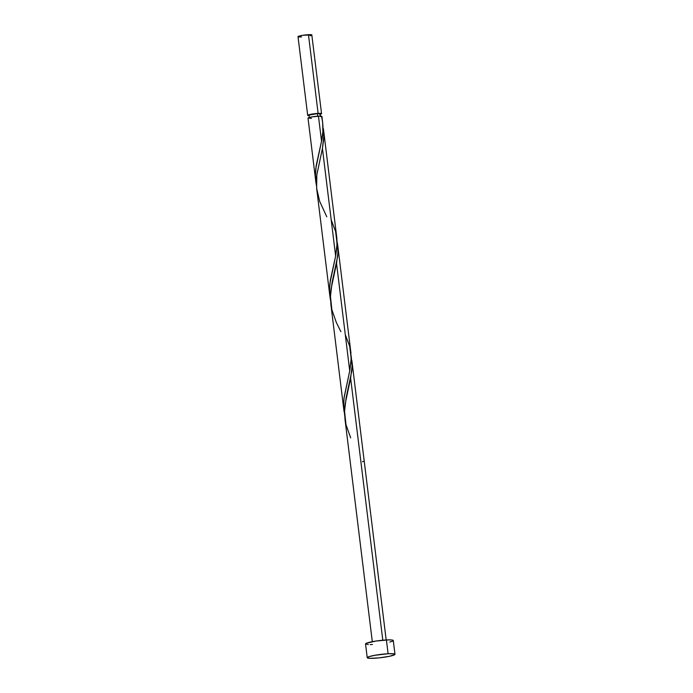 <?xml version="1.0" encoding="UTF-8"?>
<svg xmlns="http://www.w3.org/2000/svg" width="693" height="693" viewBox="0 0 693 693"><rect width="100%" height="100%" fill="white"/><g stroke="black" fill="none" stroke-linecap="round" stroke-linejoin="round"><path stroke-width="1.04" d="M299.428 36.989L298.241 36.842L298.397 36.348L303.196 35.239L311.885 34.936A6.991 0.814 173 0 0 308.454 34.685L318.113 113.375A6.991 0.814 -7 0 1 321.552 113.661A6.991 0.814 -7 0 1 320.227 114.31M320.504 116.589L320.166 113.825A5.596 0.65 173 0 0 317.42 113.6L317.732 116.173L317.42 113.6L309.121 115.09M388.106 653.742A13.981 1.629 -7 0 1 394.984 654.305A13.981 1.629 -7 0 1 388.097 656.574A13.981 1.629 -7 0 1 374.107 658.272A13.981 1.629 -7 0 1 367.229 657.709A13.981 1.629 -7 0 1 374.107 655.431A13.981 1.629 -7 0 1 388.106 653.742L386.408 639.96L388.106 653.742L393.581 653.776L394.854 654.564L389.501 656.297L379.227 657.865L370.053 658.341L367.255 657.778L369.118 656.626L375.026 655.266L388.106 653.742M394.984 654.305L393.286 640.523A13.981 1.629 173 0 0 386.408 639.96A13.981 1.629 173 0 0 372.418 641.649A13.981 1.629 173 0 0 365.54 643.927L367.229 657.709M351.022 355.379L352.096 365.696L350.632 378.205L382.805 640.219L350.632 378.205L345.027 404.547L344.542 412.162L345.053 419.698M386.183 639.968L351.853 360.499M322.661 122.678L321.899 116.415A6.991 0.814 173 0 0 318.459 116.129L321.535 141.19L322.869 131.783L322.661 122.678M323.57 130.05L323.813 138.392L322.427 148.501L335.637 256.038L336.945 247.046L336.859 238.323L323.562 129.998M336.859 238.323L336.642 236.625M331.185 219.837L335.629 231.583L337.093 243.797L335.637 256.038L329.92 283.298L329.539 290.072L330.518 300.303L329.825 295.668L329.539 289.995L330.284 280.466L335.637 256.038L322.427 148.501L323.9 135.352L323.371 128.629M350.961 353.17L337.664 244.846L337.95 252.607L336.529 263.349L349.731 370.885L351.152 360.117L350.745 351.472M336.919 240.532L337.751 245.651M321.067 143.373L321.535 141.19L318.459 116.129A6.991 0.814 173 0 0 311.46 116.978A6.991 0.814 173 0 0 308.021 118.122L315.835 181.8L315.436 175.147L316.181 165.618L321.067 143.373M311.46 118.399L308.082 117.983L311.919 116.892L320.261 116.095L321.457 116.19L321.526 116.736C323.475 124.558 323.475 132.709 321.535 141.19L315.817 168.451L315.436 175.225L316.415 185.447L315.835 181.8M326.784 216.814L319.69 201.377L316.64 188.262L316.831 174.766L322.427 148.501L316.822 174.853L316.337 182.458L316.848 190.003M345.287 334.684L349.731 346.431L351.195 358.645L349.731 370.885L344.023 398.146L343.641 404.92L344.62 415.15L343.641 404.842L344.126 397.228L349.731 370.885L336.529 263.349L330.925 289.7L330.44 297.306L330.951 304.851M372.418 644.49L370.209 644.568M368.364 644.559L365.558 644.005L366.294 643.277L375.883 641.06L388.617 639.882L391.891 639.994L393.165 640.782M392.533 641.172L389.804 642.056M307.683 115.359L298.016 36.677A6.991 0.814 173 0 1 301.455 35.534A6.991 0.814 173 0 1 308.454 34.685L318.113 113.375A6.991 0.814 -7 0 0 311.122 114.224A6.991 0.814 -7 0 0 307.683 115.359A6.991 0.814 -7 0 0 309.13 115.679L307.909 115.532L308.056 115.038L314.198 113.739L320.859 113.392L321.491 113.791L319.811 114.423M320.114 113.929L317.42 113.6A5.596 0.65 173 0 0 311.815 114.284A5.596 0.65 173 0 0 309.069 115.194L309.407 117.949M301.455 36.954L300.355 36.998M321.552 113.661L311.833 35.1M311.512 35.3L310.152 35.741M362.439 461.729L363.834 461.278M350.684 437.889L345.972 424.584L344.551 411.244L346.145 397.678L351.741 371.318L352.096 365.046L351.169 356.055M340.887 331.661L336.374 322.583L331.869 309.736L330.448 296.396L332.042 282.831L337.638 256.471L338.002 250.199L337.067 241.207M329.937 296.647L316.736 189.12M344.04 411.495L330.838 303.967M372.306 641.675L344.941 418.815"/></g></svg>
